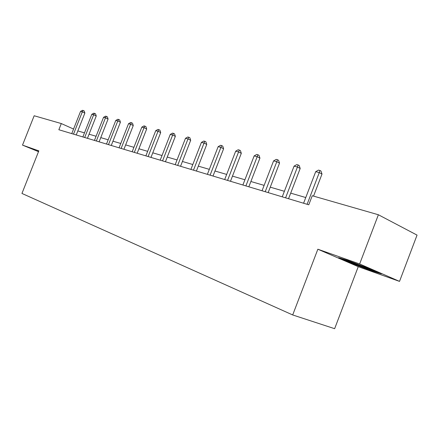 <?xml version="1.0" encoding="UTF-8"?>
<svg xmlns="http://www.w3.org/2000/svg" width="439" height="439" viewBox="0 0 439 439"><rect width="100%" height="100%" fill="white"/><g stroke="black" fill="none" stroke-linecap="round" stroke-linejoin="round"><path stroke-width="0.66" d="M399.523 281.388L359.651 263.954L317.852 249.22L358.246 266.682L399.523 281.388L417.05 235.106L378.38 214.759L312.25 195.739L308.771 204.799L58.859 129.735L61.301 123.557L34.165 115.753L22.51 145.117L38.511 151.658M358.246 266.682L334.639 328.69L292.692 314.955L21.95 193.445L38.824 150.868L22.51 145.117M359.651 263.954L378.38 214.759M317.852 249.22L292.692 314.955M73.571 129.05L61.301 123.557M305.764 197.545L290.689 193.138M284.384 191.294L270.259 187.168M264.13 185.373L250.878 181.505M244.918 179.76L232.472 176.121M226.672 174.426L214.973 171.007M209.321 169.355L198.307 166.134M192.798 164.526L182.421 161.492M177.049 159.922L167.254 157.058M162.013 155.527L152.772 152.827M147.652 151.329L138.916 148.777M133.917 147.317L125.658 144.903M120.769 143.471L112.949 141.188M108.17 139.789L100.761 137.626M96.086 136.26L89.068 134.208M84.491 132.869L77.829 130.921M38.665 151.268L37.474 151.137L38.544 151.576M338.617 257.72L350.756 262.972L371.69 270.874L381.425 273.865L369.408 268.613L347.518 260.365L338.617 257.72M371.849 270.468L371.69 270.874M76.238 134.954L84.875 113.081L82.312 111.874L73.516 134.136M80.535 111.418L82.472 110.31L83.185 110.491L82.312 111.874L80.535 111.418L71.766 133.61M83.185 110.491L84.206 110.974L84.875 113.081M87.443 138.318L96.245 116.006L93.661 114.782L84.7 137.495M91.811 114.31L93.787 113.18L94.528 113.366L93.661 114.782L91.811 114.31L82.878 136.952M94.528 113.366L95.559 113.855L96.245 116.006M99.11 141.824L108.076 119.046L105.475 117.811L96.344 140.996M103.549 117.317L105.569 116.165L106.337 116.357L105.475 117.811L103.549 117.317L94.445 140.425M106.337 116.357L107.379 116.856L108.076 119.046M38.637 151.329L37.984 151.005M349.329 261.051L347.545 260.662L348.593 261.21C353.439 263.521 373.83 271.082 372.519 270.078L371.575 269.562M377.847 272.301L371.471 270.353L351.167 262.692L342.052 258.741M111.265 145.474L120.407 122.218L117.789 120.966L108.477 144.64M115.781 120.451L117.839 119.271L118.645 119.474L117.789 120.966L115.781 120.451L106.496 144.041M118.645 119.474L119.693 119.979L120.407 122.218M123.935 149.282L133.264 125.527L130.624 124.253L121.126 148.437M128.528 123.716L130.635 122.514L131.475 122.728L130.624 124.253L128.528 123.716L119.062 147.817M131.475 122.728L132.529 123.238L133.264 125.527M137.16 153.255L146.681 128.973L144.025 127.689L134.334 152.404M141.835 127.123L143.987 125.9L144.865 126.119L144.025 127.689L141.835 127.123L132.177 151.757M144.865 126.119L145.924 126.635L146.681 128.973M150.978 157.403L160.696 132.578L158.024 131.272L148.13 156.547M155.735 130.685L157.936 129.434L158.852 129.664L158.024 131.272L155.735 130.685L145.874 155.872M158.852 129.664L159.922 130.191L160.696 132.578M165.426 161.744L175.348 136.348L172.659 135.025L162.556 160.883M170.272 134.411L172.522 133.127L173.482 133.368L172.659 135.025L170.272 134.411L160.202 160.175M173.482 133.368L174.552 133.9L175.348 136.348M180.55 166.282L190.685 140.293L187.985 138.949L177.663 165.415M185.483 138.307L187.788 136.995L188.786 137.248L187.985 138.949L185.483 138.307L175.194 164.674M188.786 137.248L189.867 137.791L190.685 140.293M196.398 171.045L206.758 144.426L204.042 143.065L193.489 170.173M201.419 142.39L203.778 141.051L204.832 141.314L204.042 143.065L201.419 142.39L190.905 169.394M204.832 141.314L205.913 141.863L206.758 144.426M213.019 176.039L223.61 148.761L220.894 147.383L210.1 175.161M218.139 146.675L220.559 145.298L221.662 145.578L220.894 147.383L218.139 146.675L207.384 174.343M221.662 145.578L222.749 146.132L223.61 148.761M230.475 181.28L241.313 153.315L238.586 151.916L227.545 180.402M235.694 151.175L238.174 149.765L239.332 150.056L238.586 151.916L235.694 151.175L224.691 179.54M239.332 150.056L240.424 150.621L241.313 153.315M248.836 186.794L259.932 158.1L257.199 156.685L245.895 185.911M254.154 155.905L256.7 154.457L257.918 154.764L257.199 156.685L254.154 155.905L242.888 185.011M257.918 154.764L259.01 155.335L259.932 158.1M268.163 192.6L279.528 163.138L276.795 161.706L265.216 191.717M273.585 160.883L276.202 159.395L277.486 159.725L276.795 161.706L273.585 160.883L262.05 190.762M277.486 159.725L278.578 160.301L279.528 163.138M288.544 198.719L300.188 168.455L297.461 167.001L285.591 197.835M294.075 166.134L296.764 164.609L298.119 164.949L297.461 167.001L294.075 166.134L282.25 196.831M298.119 164.949L299.206 165.536L300.188 168.455M313.539 196.107L322.001 174.063L319.279 172.593L307.108 204.3M315.701 171.671L318.467 170.107L319.899 170.469L319.279 172.593L315.701 171.671L303.579 203.235M319.899 170.469L320.986 171.062L322.001 174.063M349.351 261.057L348.593 261.21"/></g></svg>
